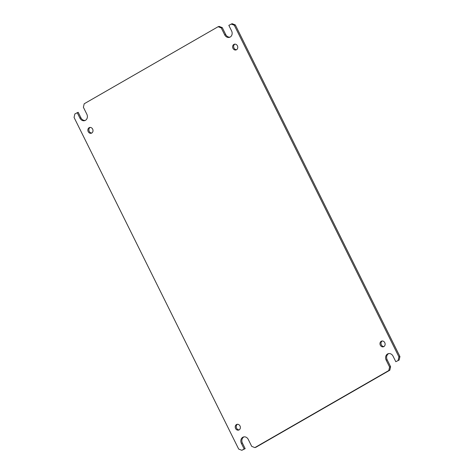 <?xml version="1.0" encoding="UTF-8"?>
<svg xmlns="http://www.w3.org/2000/svg" width="474" height="474" viewBox="0 0 474 474"><rect width="100%" height="100%" fill="white"/><g stroke="black" fill="none" stroke-linecap="round" stroke-linejoin="round"><path stroke-width="0.71" d="M244.003 436.868A4.639 3.946 -107 0 0 242.41 443.089L245.171 448.653L241.829 450.3L238.683 449.068L74.062 117.439L74.856 113.944L78.198 112.297L80.959 117.86A4.639 3.946 -107 0 0 85.237 120.432M235.317 24.932L399.938 356.561L398.918 356.869L234.298 25.241L235.317 24.932L232.171 23.7L228.829 25.347L231.59 30.911A4.639 3.946 73 0 1 230.204 37.025A4.639 3.946 73 0 1 229.505 37.328A4.639 3.946 73 0 1 224.706 34.875L225.725 34.561L222.288 27.634L219.142 26.402L218.129 26.716L84.188 103.782L83.394 107.278L86.831 114.204A4.639 3.946 73 0 1 85.438 120.319A4.639 3.946 73 0 1 84.739 120.627A4.639 3.946 73 0 1 79.946 118.168L80.959 117.86M225.725 34.561A4.639 3.946 -107 0 0 229.997 37.132M381.232 341.274A2.986 2.536 73 0 1 381.683 341.079A2.986 2.536 73 0 1 384.882 342.921A2.986 2.536 73 0 1 383.869 346.589A2.986 2.536 73 0 1 383.425 346.784A2.986 2.536 73 0 1 380.219 344.942A2.986 2.536 73 0 1 381.232 341.274M233.878 44.426A2.986 2.536 73 0 1 234.322 44.23A2.986 2.536 73 0 1 237.527 46.073A2.986 2.536 73 0 1 236.514 49.74A2.986 2.536 73 0 1 236.064 49.936A2.986 2.536 73 0 1 232.864 48.093A2.986 2.536 73 0 1 233.878 44.426M89.112 127.719A2.986 2.536 73 0 1 89.562 127.524A2.986 2.536 73 0 1 92.762 129.366A2.986 2.536 73 0 1 91.755 133.04A2.986 2.536 73 0 1 91.304 133.23A2.986 2.536 73 0 1 88.099 131.393A2.986 2.536 73 0 1 89.112 127.719M236.467 424.568A2.986 2.536 73 0 1 236.917 424.372A2.986 2.536 73 0 1 240.122 426.215A2.986 2.536 73 0 1 239.109 429.888A2.986 2.536 73 0 1 238.659 430.078A2.986 2.536 73 0 1 235.459 428.241A2.986 2.536 73 0 1 236.467 424.568M399.938 356.561L399.144 360.056L395.802 361.703L393.041 356.14A4.639 3.946 73 0 0 388.242 353.687A4.639 3.946 73 0 0 386.156 360.104L389.592 367.03L388.799 370.526L389.812 370.218L255.871 447.284L254.858 447.598L251.712 446.366L248.275 439.439A4.639 3.946 73 0 0 243.482 436.981A4.639 3.946 73 0 0 241.39 443.397L244.151 448.961L241.829 450.3M388.763 353.568A4.639 3.946 -107 0 0 387.169 359.796L390.606 366.722L389.812 370.218M382.21 340.984A2.986 2.536 -107 0 0 381.143 344.361A2.986 2.536 -107 0 0 383.91 346.565M234.849 44.135A2.986 2.536 -107 0 0 233.783 47.513A2.986 2.536 -107 0 0 236.556 49.717M90.09 127.435A2.986 2.536 -107 0 0 89.023 130.806A2.986 2.536 -107 0 0 91.79 133.016M237.444 424.283A2.986 2.536 -107 0 0 236.378 427.655A2.986 2.536 -107 0 0 239.151 429.865M77.185 112.605L79.946 118.168M245.171 448.653L244.151 448.961M254.858 447.598L388.799 370.526M390.606 366.722L389.592 367.03M399.144 360.056L395.802 361.703M398.918 356.869L398.124 360.37M231.158 24.008L234.298 25.241M222.288 27.634L221.269 27.948L224.706 34.875M218.129 26.716L221.269 27.948M242.41 443.089L241.39 443.397M387.169 359.796L386.156 360.104"/></g></svg>

